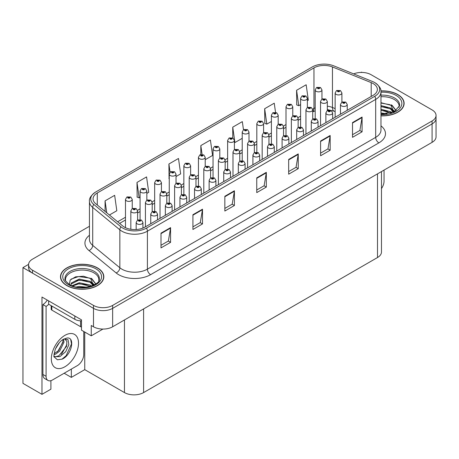 <?xml version="1.0" encoding="UTF-8"?>
<svg xmlns="http://www.w3.org/2000/svg" width="459" height="459" viewBox="0 0 459 459"><rect width="100%" height="100%" fill="white"/><g stroke="black" fill="none" stroke-linecap="round" stroke-linejoin="round"><path stroke-width="0.69" d="M50.909 380.666L50.909 389.18L41.976 394.338L41.976 297.036L81.49 319.854L81.49 330.17L91.255 335.81L91.255 325.494L93.493 326.779A13.54 7.82 0 0 0 112.644 326.779L432.085 142.353A13.54 7.82 0 0 0 436.05 136.828L436.05 118.399A13.54 7.82 0 0 1 432.085 123.924A13.54 7.82 0 0 0 436.05 118.399L436.05 115.45A13.54 7.82 0 0 0 432.085 109.919L371.119 74.719A13.54 7.82 0 0 0 353.665 73.893M102.931 329.069L91.255 335.81M362.053 72.436L361.543 72.143L361.032 72.436M89.448 226.287L32.526 259.151A13.54 7.82 0 0 0 28.561 264.677A13.54 7.82 0 0 0 32.526 270.208L93.493 305.407A13.54 7.82 0 0 0 112.644 305.407L112.644 308.356L432.085 123.924L112.644 308.356A13.54 7.82 0 0 1 93.493 308.356A13.54 7.82 0 0 0 112.644 308.356L112.644 326.779M41.976 394.338L22.95 383.357L22.95 267.626L93.493 308.356L32.526 273.157A13.54 7.82 0 0 1 28.561 267.626L28.561 264.677M28.567 264.384L22.95 267.626M381.469 171.574L381.469 252.002A13.54 7.82 180 0 1 377.505 257.528L143.604 392.571A13.54 7.82 180 0 1 124.452 392.571L84.743 369.644L84.743 332.052M84.743 369.644L71.34 377.384L71.34 369.093M64.157 373.242L71.34 377.384M380.97 115.857A21.665 12.508 0 0 0 404.115 103.378A21.665 12.508 0 0 0 397.769 94.531A21.665 12.508 0 0 0 380.901 90.899M97.48 267.901A21.665 12.508 0 0 0 73.87 265.193A21.665 12.508 0 0 0 60.49 276.748A21.665 12.508 0 0 0 66.836 285.596A21.665 12.508 0 0 0 90.452 288.304A21.665 12.508 0 0 0 103.826 276.748A21.665 12.508 0 0 0 97.48 267.901M60.72 277.896A21.665 12.508 0 0 0 60.645 278.223M373.133 83.549A14.447 8.342 180 0 1 377.361 89.448A14.447 8.342 180 0 1 373.133 95.34L144.849 227.142A14.447 8.342 180 0 1 122.8 226.029L95.667 203.658A14.447 8.342 180 0 1 93.057 198.873A14.447 8.342 180 0 1 97.285 192.975L313.956 67.886A14.447 8.342 180 0 1 332.454 66.951L371.199 82.614A14.447 8.342 180 0 1 373.133 83.549M374.774 82.603A16.765 9.679 0 0 0 372.53 81.518L333.785 65.855A16.765 9.679 0 0 0 312.315 66.939L95.644 192.028A16.765 9.679 0 0 0 95.415 192.166A16.765 9.679 0 0 0 93.768 204.421L120.901 226.798A16.765 9.679 0 0 0 146.49 228.089L374.774 96.292A16.765 9.679 0 0 0 375.003 82.735A16.765 9.679 0 0 0 374.774 82.603M161 233.149L161 247.889L170.576 242.363L170.576 227.618L161 233.149M161 245.278L168.373 241.015L170.536 228.112A3.609 2.083 -120 0 0 170.576 227.618M168.31 241.055L170.576 242.363M192.918 214.72L192.918 229.466L202.494 223.935L202.494 209.189L192.918 214.72M192.918 226.849L200.29 222.592L202.453 209.683A3.609 2.083 -120 0 0 202.494 209.189M200.227 222.626L202.494 223.935M224.835 196.291L224.835 211.037L234.411 205.506L234.411 190.766L224.835 196.291M224.835 208.42L232.208 204.163L234.371 191.254A3.609 2.083 -120 0 0 234.411 190.766M232.145 204.198L234.411 205.506M352.512 122.582L352.512 137.321L362.088 131.796L362.088 117.051L352.512 122.582M352.512 134.705L359.885 130.448L362.048 117.538A3.609 2.083 -120 0 0 362.088 117.051M359.822 130.488L362.088 131.796M320.594 141.011L320.594 155.75L330.164 150.225L330.164 135.48L320.594 141.011M320.594 153.134L327.967 148.877L330.13 135.967A3.609 2.083 -120 0 0 330.164 135.48M327.904 148.917L330.164 150.225M288.671 159.434L288.671 174.179L298.247 168.648L298.247 153.908L288.671 159.434M288.671 171.563L296.049 167.305L298.212 154.396A3.609 2.083 -120 0 0 298.247 153.908M295.986 167.34L298.247 168.648M256.753 177.862L256.753 192.608L266.329 187.077L266.329 172.337L256.753 177.862M256.753 189.992L264.132 185.734L266.289 172.825A3.609 2.083 -120 0 0 266.329 172.337M264.063 185.769L266.329 187.077M112.644 305.407L432.085 120.975A13.54 7.82 0 0 0 436.05 115.45M146.84 193.4L148.733 192.31L146.57 176.904L136.994 182.435L137.149 197.089M109.431 215.001L116.816 210.738L114.652 195.333L105.077 200.864L105.077 211.41M243.471 129.754L242.329 121.624L232.753 127.149L232.753 137.947M275.532 112.34L274.247 103.195L264.671 108.72L264.826 123.373M307.369 100.722L308.328 100.171L306.164 84.766L296.589 90.291L296.744 104.945M176.026 176.549L180.651 173.881L178.488 158.475L168.912 164.006L169.067 178.66M205.213 159.698L212.569 155.452L210.406 140.052L200.835 145.578L200.835 154.528M200.835 145.578L202.075 154.413M232.753 127.149L234.91 142.554L242.22 138.331M234.91 142.554L234.4 142.365M264.671 108.72L266.834 124.125L271.407 121.48M266.834 124.125L264.671 123.316M296.589 90.291L298.752 105.696L300.593 104.635M298.752 105.696L296.589 104.887M169.256 178.729L168.912 178.603M168.912 164.006L170.071 172.24M136.994 182.435L139.157 197.84L140.07 197.313M139.157 197.84L136.994 197.031M105.077 200.864L106.752 212.792M103.677 278.223A21.665 12.508 0 0 0 103.602 277.896M403.966 104.853A21.665 12.508 0 0 0 403.891 104.526M321.96 99.029L321.96 89.912A3.385 1.956 180 0 1 319.871 91.714A3.385 1.956 180 0 1 316.182 91.295A3.385 1.956 180 0 1 315.19 89.912L316.538 87.56A2.255 1.36 57.8 0 1 317.743 87.629A1.13 0.654 0 0 0 317.777 88.53A1.13 0.654 0 0 0 319.372 88.53A1.13 0.654 0 0 0 319.372 87.606A1.13 0.654 0 0 0 317.812 87.589L319.028 88.065L318.253 88.254L317.743 87.629M318.271 88.26L318.271 87.876M317.812 87.589A2.255 1.245 -117.9 0 0 316.756 87.434A2.255 1.245 -117.9 0 0 316.658 87.497M318.242 88.243L318.242 87.893M341.909 102.105L341.909 92.988A3.385 1.956 180 0 1 339.821 94.795A3.385 1.956 180 0 1 336.131 94.37A3.385 1.956 180 0 1 335.139 92.988L336.487 90.635A2.255 1.36 57.8 0 1 337.692 90.704A1.13 0.654 0 0 0 337.726 91.605A1.13 0.654 0 0 0 339.321 91.605A1.13 0.654 0 0 0 339.321 90.687A1.13 0.654 0 0 0 337.761 90.664L338.977 91.146L338.203 91.33L337.692 90.704M338.22 91.335L338.22 90.951M337.761 90.664A2.255 1.245 -117.9 0 0 336.705 90.515A2.255 1.245 -117.9 0 0 336.608 90.578M338.191 91.318L338.191 90.968M347.239 110.292L347.239 104.503A3.385 1.956 180 0 1 345.151 106.31A3.385 1.956 180 0 1 341.462 105.886A3.385 1.956 180 0 1 340.469 104.503L341.817 102.156A2.255 1.36 57.8 0 1 343.022 102.225A1.13 0.654 0 0 0 343.057 103.126A1.13 0.654 0 0 0 344.652 103.126A1.13 0.654 0 0 0 344.652 102.202A1.13 0.654 0 0 0 343.091 102.185L344.307 102.661L343.533 102.845L343.022 102.225M343.55 102.856L343.55 102.472M343.091 102.185A2.255 1.245 -117.9 0 0 342.035 102.03A2.255 1.245 -117.9 0 0 341.938 102.093M343.533 102.845L343.521 102.489M384.045 170.088L384.045 181.185A9.031 5.21 -60 0 1 381.469 188.586M307.369 107.452L307.369 98.335A3.385 1.956 180 0 1 305.275 100.142A3.385 1.956 180 0 1 301.586 99.718A3.385 1.956 180 0 1 300.593 98.335L301.947 95.988A2.255 1.36 57.8 0 1 303.147 96.051A1.13 0.654 0 0 0 303.181 96.952A1.13 0.654 0 0 0 304.782 96.952A1.13 0.654 0 0 0 304.782 96.034A1.13 0.654 0 0 0 303.221 96.011L304.432 96.493L303.663 96.677L303.147 96.051M303.674 96.683L303.674 96.298M303.221 96.011A2.255 1.245 -117.9 0 0 302.165 95.862A2.255 1.245 -117.9 0 0 302.062 95.925M303.663 96.677L303.646 96.315M292.773 115.875L292.773 106.763A3.385 1.956 180 0 1 290.685 108.565A3.385 1.956 180 0 1 286.995 108.14A3.385 1.956 180 0 1 286.003 106.763L287.351 104.411A2.255 1.36 57.8 0 1 288.556 104.48A1.13 0.654 0 0 0 288.591 105.381A1.13 0.654 0 0 0 290.186 105.381A1.13 0.654 0 0 0 290.186 104.457A1.13 0.654 0 0 0 288.625 104.44L289.841 104.916L289.067 105.1L288.556 104.48M289.084 105.111L289.084 104.727M288.625 104.44A2.255 1.245 -117.9 0 0 287.569 104.285A2.255 1.245 -117.9 0 0 287.472 104.348M289.055 105.094L289.055 104.744M278.183 124.303L278.183 115.186A3.385 1.956 180 0 1 276.089 116.993A3.385 1.956 180 0 1 272.399 116.569A3.385 1.956 180 0 1 271.407 115.186L272.761 112.834A2.255 1.36 57.8 0 1 273.966 112.903A1.13 0.654 0 0 0 273.994 113.803A1.13 0.654 0 0 0 275.595 113.803A1.13 0.654 0 0 0 275.595 112.885A1.13 0.654 0 0 0 274.034 112.862L275.245 113.344L274.476 113.528L273.966 112.903M274.488 113.534L274.488 113.149M274.034 112.862A2.255 1.245 -117.9 0 0 272.979 112.713A2.255 1.245 -117.9 0 0 272.875 112.776M274.465 113.522L274.465 113.166M263.586 132.726L263.586 123.609A3.385 1.956 180 0 1 261.498 125.416A3.385 1.956 180 0 1 257.809 124.991A3.385 1.956 180 0 1 256.816 123.609L258.165 121.262A2.255 1.36 57.8 0 1 259.369 121.331A1.13 0.654 0 0 0 259.404 122.232A1.13 0.654 0 0 0 260.999 122.232A1.13 0.654 0 0 0 260.999 121.308A1.13 0.654 0 0 0 259.438 121.291L260.655 121.767L259.88 121.951L259.369 121.331M259.897 121.962L259.897 121.578M259.438 121.291A2.255 1.245 -117.9 0 0 258.383 121.136A2.255 1.245 -117.9 0 0 258.285 121.199M259.88 121.951L259.869 121.595M327.319 110.533L327.319 101.41A3.385 1.956 180 0 1 325.224 103.218A3.385 1.956 180 0 1 321.535 102.793A3.385 1.956 180 0 1 320.543 101.41L321.897 99.064A2.255 1.36 57.8 0 1 323.096 99.133A1.13 0.654 0 0 0 323.13 100.033A1.13 0.654 0 0 0 324.731 100.033A1.13 0.654 0 0 0 324.731 99.11A1.13 0.654 0 0 0 323.17 99.092L324.381 99.569L323.612 99.752L323.096 99.133M323.624 99.764L323.624 99.379M323.17 99.092A2.255 1.245 -117.9 0 0 322.115 98.937A2.255 1.245 -117.9 0 0 322.011 99.001M323.595 99.746L323.595 99.396M312.722 118.956L312.722 109.839A3.385 1.956 180 0 1 310.634 111.646A3.385 1.956 180 0 1 306.945 111.221A3.385 1.956 180 0 1 305.952 109.839L307.3 107.486A2.255 1.36 57.8 0 1 308.505 107.555A1.13 0.654 0 0 0 308.54 108.456A1.13 0.654 0 0 0 310.135 108.456A1.13 0.654 0 0 0 310.135 107.532A1.13 0.654 0 0 0 308.574 107.515L309.791 107.997L309.016 108.181L309.033 107.802M308.574 107.515A2.255 1.245 -117.9 0 0 307.519 107.36A2.255 1.245 -117.9 0 0 307.421 107.429M309.005 108.169L308.505 107.555M309.016 108.181L309.005 107.819M298.132 127.384L298.132 118.261A3.385 1.956 180 0 1 296.038 120.069A3.385 1.956 180 0 1 292.349 119.644A3.385 1.956 180 0 1 291.356 118.261L292.71 115.915A2.255 1.36 57.8 0 1 293.909 115.978A1.13 0.654 0 0 0 293.944 116.879A1.13 0.654 0 0 0 295.544 116.879A1.13 0.654 0 0 0 295.544 115.961A1.13 0.654 0 0 0 293.984 115.938L295.194 116.42L294.426 116.603L293.909 115.978M294.437 116.615L294.437 116.23M293.984 115.938A2.255 1.245 -117.9 0 0 292.928 115.788A2.255 1.245 -117.9 0 0 292.825 115.852M294.408 116.597L294.408 116.247M283.536 135.807L283.536 126.69A3.385 1.956 180 0 1 281.447 128.497A3.385 1.956 180 0 1 277.758 128.072A3.385 1.956 180 0 1 276.766 126.69L278.114 124.337A2.255 1.36 57.8 0 1 279.319 124.406A1.13 0.654 0 0 0 279.353 125.307A1.13 0.654 0 0 0 280.948 125.307A1.13 0.654 0 0 0 280.948 124.383A1.13 0.654 0 0 0 279.388 124.366L280.604 124.848L279.829 125.032L279.319 124.406M279.847 125.037L279.847 124.653M279.388 124.366A2.255 1.245 -117.9 0 0 278.332 124.211A2.255 1.245 -117.9 0 0 278.234 124.28M279.829 125.032L279.818 124.67M332.649 118.715L332.649 112.931A3.385 1.956 180 0 1 330.555 114.739A3.385 1.956 180 0 1 326.865 114.314A3.385 1.956 180 0 1 325.873 112.931L327.227 110.579A2.255 1.36 57.8 0 1 328.426 110.648A1.13 0.654 0 0 0 328.46 111.548A1.13 0.654 0 0 0 330.061 111.548A1.13 0.654 0 0 0 330.061 110.625A1.13 0.654 0 0 0 328.501 110.608L329.711 111.089L328.942 111.273L328.426 110.648M328.954 111.279L328.954 110.894M328.501 110.608A2.255 1.245 -117.9 0 0 327.445 110.453A2.255 1.245 -117.9 0 0 327.342 110.521M328.931 111.262L328.931 110.912M318.053 127.143L318.053 121.354A3.385 1.956 180 0 1 315.964 123.161A3.385 1.956 180 0 1 312.275 122.737A3.385 1.956 180 0 1 311.282 121.354L312.631 119.007A2.255 1.36 57.8 0 1 313.836 119.07A1.13 0.654 0 0 0 313.87 119.971A1.13 0.654 0 0 0 315.465 119.971A1.13 0.654 0 0 0 315.465 119.053A1.13 0.654 0 0 0 313.904 119.03L315.121 119.512L314.346 119.696L313.836 119.07M314.363 119.707L314.363 119.323M313.904 119.03A2.255 1.245 -117.9 0 0 312.849 118.881A2.255 1.245 -117.9 0 0 312.751 118.944M314.335 119.69L314.335 119.334M303.462 135.566L303.462 129.782A3.385 1.956 180 0 1 301.368 131.59A3.385 1.956 180 0 1 297.679 131.165A3.385 1.956 180 0 1 296.686 129.782L298.04 127.43A2.255 1.36 57.8 0 1 299.245 127.499A1.13 0.654 0 0 0 299.274 128.4A1.13 0.654 0 0 0 300.874 128.4A1.13 0.654 0 0 0 300.874 127.476A1.13 0.654 0 0 0 299.314 127.459L300.393 127.751L299.756 128.124L299.767 127.745M299.314 127.459A2.255 1.245 -117.9 0 0 298.258 127.304A2.255 1.245 -117.9 0 0 298.155 127.373M299.744 127.763L299.756 128.124L299.245 127.499M288.866 143.994L288.866 138.205A3.385 1.956 180 0 1 286.777 140.012A3.385 1.956 180 0 1 283.088 139.588A3.385 1.956 180 0 1 282.096 138.205L283.444 135.858A2.255 1.36 57.8 0 1 284.649 135.921A1.13 0.654 0 0 0 284.683 136.822A1.13 0.654 0 0 0 286.278 136.822A1.13 0.654 0 0 0 286.278 135.904A1.13 0.654 0 0 0 284.718 135.881L285.934 136.363L285.159 136.547L284.649 135.921M285.177 136.558L285.177 136.174M284.718 135.881A2.255 1.245 -117.9 0 0 283.662 135.732A2.255 1.245 -117.9 0 0 283.564 135.795M285.159 136.547L285.148 136.185M380.97 96.723A16.702 9.645 180 0 1 394.258 99.505A16.702 9.645 180 0 1 399.055 107.372M393.77 111.858L390.936 105.266L380.97 102.707M380.918 91.031A21.441 12.382 180 0 1 397.609 94.623A21.441 12.382 180 0 1 403.891 103.378A21.441 12.382 180 0 1 380.97 115.725M380.97 112.96L387.098 113.821M380.97 113.884L384.412 114.107M380.97 109.276L390.431 111.669L391.745 112.684M380.97 110.2L390.942 112.943M380.97 105.593L390.431 107.985L393.592 111.939M380.97 106.511L390.431 108.909L393.317 112.065M380.97 103.034L389.989 104.704M390.988 105.174L392.158 105.834L396.014 110.585M380.97 106.718L387.712 107.578M392.388 109.672L394.499 111.491M380.97 110.401L387.712 111.267M380.97 114.09L383.311 114.159M391.194 104.818L392.158 105.375L396.1 110.527M391.091 108.45L394.763 111.348M65.557 280.742A16.702 9.645 180 0 1 74.937 271.005A16.702 9.645 180 0 1 93.969 272.881A16.702 9.645 180 0 1 98.76 280.742M93.475 285.228L90.647 278.636L83.509 276.22L75.586 276.834L70.17 280.047L69.384 284.46M97.319 267.999A21.441 12.382 180 0 1 103.602 276.748A21.441 12.382 180 0 1 90.366 288.189A21.441 12.382 180 0 1 66.997 285.504A21.441 12.382 180 0 1 60.72 276.748A21.441 12.382 180 0 1 73.956 265.313A21.441 12.382 180 0 1 97.319 267.999M76.326 286.984L79.241 286.427L86.808 287.191M78.977 287.38L84.123 287.477M71.971 285.722L79.241 282.744L90.136 285.045L91.45 286.055M72.677 285.986L79.241 283.662L90.653 286.318M70.95 285.28L71.26 283.048L79.241 279.055L90.136 281.356L93.303 285.309M70.91 285.045L71.26 283.972L79.241 279.979L90.136 282.279L93.028 285.435M51.173 305.671L51.173 309.182A2.255 1.302 0 0 0 51.838 310.106L80.566 326.688A2.255 1.302 0 0 0 81.49 327.015M71.042 279.141L78.604 276.542L89.694 278.074M90.698 278.544L91.869 279.21L95.719 283.955M75.316 280.868L78.604 280.225L87.422 280.948M92.098 283.042L94.21 284.861M75.316 284.551L78.604 283.914L87.422 284.637M80.147 287.477L83.022 287.529M90.905 278.188L91.869 278.745L95.805 283.897M90.802 281.82L94.474 284.723M62.189 359.127L57.392 359.799L54.202 356.901C53.583 357.412 53.91 354.979 55.178 349.592C56.87 345.547 59.085 342.454 61.822 340.314L63.353 339.287L66.871 338.042C75.276 336.55 72.103 354.778 62.189 359.127M64.558 338.851L66.882 341.341L66.561 346.373L58.792 355.845L55.814 356.654L54.07 356.448M54.128 356.677L59.894 356.643L65.752 351.623L68.861 344.703L68.024 339.677L64.134 338.971L63.319 339.321M55.424 348.983L59.303 342.718M53.984 354.721L55.757 354.09L59.699 351.083L63.979 342.179L63.577 339.195M54.064 353.797L58.683 350.498L62.969 341.594L62.866 339.58M83.756 331.478L83.756 354.555A9.031 5.21 -60 0 1 77.37 365.611L52.475 379.983A9.031 5.21 -60 0 1 47.96 380.431L44.77 378.589A9.031 5.21 -60 0 1 42.899 374.458L42.899 304.575A9.031 5.21 120 0 0 47.248 300.088M48.717 304.248A9.031 5.21 -60 0 1 46.089 306.417L42.899 304.575M47.96 380.431A9.031 5.21 -60 0 1 46.089 376.3L46.089 306.417M74.817 316.004L74.817 319.321A9.031 5.21 0 0 0 81.49 320.841M48.643 300.892L48.643 304.208L74.817 319.321M57.094 351.996L58.012 351.037L62.9 342.225M61.116 354.365L62.063 353.378L67.02 344.307M61.839 359.282L66.119 355.719L71.495 343.986L70.726 339.735M248.996 141.154L248.996 132.037A3.385 1.956 180 0 1 246.902 133.844A3.385 1.956 180 0 1 243.213 133.42A3.385 1.956 180 0 1 242.22 132.037L243.574 129.685A2.255 1.36 57.8 0 1 244.779 129.754A1.13 0.654 0 0 0 244.808 130.654A1.13 0.654 0 0 0 246.408 130.654A1.13 0.654 0 0 0 246.408 129.731A1.13 0.654 0 0 0 244.848 129.713L246.058 130.195L245.29 130.379L244.779 129.754M245.301 130.385L245.301 130M244.848 129.713A2.255 1.245 -117.9 0 0 243.792 129.564A2.255 1.245 -117.9 0 0 243.689 129.627M245.278 130.367L245.278 130.017M234.4 149.577L234.4 140.46A3.385 1.956 180 0 1 232.311 142.267A3.385 1.956 180 0 1 228.622 141.842A3.385 1.956 180 0 1 227.63 140.46L228.978 138.113A2.255 1.36 57.8 0 1 230.183 138.176A1.13 0.654 0 0 0 230.217 139.083A1.13 0.654 0 0 0 231.812 139.083A1.13 0.654 0 0 0 231.812 138.159A1.13 0.654 0 0 0 230.252 138.136L231.468 138.618L230.693 138.802L230.183 138.176M230.711 138.813L230.711 138.429M230.252 138.136A2.255 1.245 -117.9 0 0 229.196 137.987A2.255 1.245 -117.9 0 0 229.098 138.05M230.682 138.796L230.682 138.446M219.809 158.005L219.809 148.888A3.385 1.956 180 0 1 217.715 150.695A3.385 1.956 180 0 1 214.026 150.271A3.385 1.956 180 0 1 213.039 148.888L214.387 146.536A2.255 1.36 57.8 0 1 215.592 146.605A1.13 0.654 0 0 0 215.627 147.505A1.13 0.654 0 0 0 217.222 147.505A1.13 0.654 0 0 0 217.222 146.582A1.13 0.654 0 0 0 215.661 146.564L216.872 147.046L216.103 147.23L216.114 146.851M215.661 146.564A2.255 1.245 -117.9 0 0 214.605 146.41A2.255 1.245 -117.9 0 0 214.502 146.478M216.091 146.869L216.103 147.23L215.592 146.605M268.945 144.235L268.945 135.112A3.385 1.956 180 0 1 266.851 136.92A3.385 1.956 180 0 1 263.162 136.495A3.385 1.956 180 0 1 262.169 135.112L263.523 132.766A2.255 1.36 57.8 0 1 264.728 132.829A1.13 0.654 0 0 0 264.757 133.73A1.13 0.654 0 0 0 266.358 133.73A1.13 0.654 0 0 0 266.358 132.812A1.13 0.654 0 0 0 264.797 132.789L265.876 133.087L265.239 133.454L265.25 133.081M264.797 132.789A2.255 1.245 -117.9 0 0 263.741 132.64A2.255 1.245 -117.9 0 0 263.638 132.703M265.227 133.449L264.728 132.829M265.239 133.454L265.227 133.093M254.349 152.658L254.349 143.541A3.385 1.956 180 0 1 252.261 145.348A3.385 1.956 180 0 1 248.571 144.924A3.385 1.956 180 0 1 247.579 143.541L248.927 141.188A2.255 1.36 57.8 0 1 250.132 141.257A1.13 0.654 0 0 0 250.166 142.158A1.13 0.654 0 0 0 251.762 142.158A1.13 0.654 0 0 0 251.762 141.234A1.13 0.654 0 0 0 250.201 141.217L251.417 141.699L250.643 141.883L250.132 141.257M250.66 141.888L250.66 141.504M250.201 141.217A2.255 1.245 -117.9 0 0 249.145 141.062A2.255 1.245 -117.9 0 0 249.048 141.131M250.631 141.871L250.631 141.521M245.089 169.268L245.089 163.484A3.385 1.956 180 0 1 242.995 165.286A3.385 1.956 180 0 1 239.305 164.867A3.385 1.956 180 0 1 238.319 163.484L239.667 161.132A2.255 1.36 57.8 0 1 240.872 161.201A1.13 0.654 0 0 0 240.906 162.102A1.13 0.654 0 0 0 242.501 162.102A1.13 0.654 0 0 0 242.501 161.178A1.13 0.654 0 0 0 240.941 161.161A2.255 1.245 -117.9 0 0 239.885 161.006A2.255 1.245 -117.9 0 0 239.782 161.069L239.759 151.963A3.385 1.956 180 0 1 237.664 153.771A3.385 1.956 180 0 1 233.975 153.346A3.385 1.956 180 0 1 232.988 151.963L234.337 149.617A2.255 1.36 57.8 0 1 235.542 149.68A1.13 0.654 0 0 0 235.57 150.581A1.13 0.654 0 0 0 237.171 150.581A1.13 0.654 0 0 0 237.171 149.663A1.13 0.654 0 0 0 235.61 149.64L236.821 150.122L236.052 150.305L235.542 149.68M236.064 150.317L236.064 149.932M235.61 149.64A2.255 1.245 -117.9 0 0 234.555 149.491A2.255 1.245 -117.9 0 0 234.451 149.554M236.052 150.305L236.041 149.944M225.162 169.509L225.162 160.392A3.385 1.956 180 0 1 223.074 162.193A3.385 1.956 180 0 1 219.385 161.775A3.385 1.956 180 0 1 218.392 160.392L219.741 158.039A2.255 1.36 57.8 0 1 220.945 158.108A1.13 0.654 0 0 0 220.98 159.009A1.13 0.654 0 0 0 222.575 159.009A1.13 0.654 0 0 0 222.575 158.085A1.13 0.654 0 0 0 221.014 158.068L222.231 158.55L221.456 158.734L221.473 158.355M221.014 158.068A2.255 1.245 -117.9 0 0 219.959 157.913A2.255 1.245 -117.9 0 0 219.861 157.976M221.445 158.722L220.945 158.108M221.456 158.734L221.445 158.372M274.275 152.417L274.275 146.633A3.385 1.956 180 0 1 272.181 148.435A3.385 1.956 180 0 1 268.492 148.016A3.385 1.956 180 0 1 267.505 146.633L268.854 144.281A2.255 1.36 57.8 0 1 270.058 144.35A1.13 0.654 0 0 0 270.093 145.251A1.13 0.654 0 0 0 271.688 145.251A1.13 0.654 0 0 0 271.688 144.327A1.13 0.654 0 0 0 270.127 144.31L271.206 144.602L270.569 144.975L270.581 144.596M270.127 144.31A2.255 1.245 -117.9 0 0 269.072 144.155A2.255 1.245 -117.9 0 0 268.968 144.218M270.558 144.964L270.058 144.35M270.569 144.975L270.558 144.614M259.679 160.839L259.679 155.056A3.385 1.956 180 0 1 257.591 156.863A3.385 1.956 180 0 1 253.902 156.439A3.385 1.956 180 0 1 252.909 155.056L254.257 152.709A2.255 1.36 57.8 0 1 255.462 152.772A1.13 0.654 0 0 0 255.497 153.673A1.13 0.654 0 0 0 257.092 153.673A1.13 0.654 0 0 0 257.092 152.755A1.13 0.654 0 0 0 255.531 152.732L256.747 153.214L255.973 153.398L255.462 152.772M255.99 153.409L255.99 153.025M255.531 152.732A2.255 1.245 -117.9 0 0 254.475 152.583A2.255 1.245 -117.9 0 0 254.378 152.646M255.961 153.392L255.961 153.036M241.394 161.832L241.394 161.448L242.019 161.453L241.382 161.826L240.872 161.201M240.941 161.161L241.394 161.448M241.382 161.826L241.371 161.465M230.493 177.69L230.493 171.907A3.385 1.956 180 0 1 228.404 173.714A3.385 1.956 180 0 1 224.715 173.29A3.385 1.956 180 0 1 223.722 171.907L225.071 169.56A2.255 1.36 57.8 0 1 226.276 169.623A1.13 0.654 0 0 0 226.31 170.524A1.13 0.654 0 0 0 227.905 170.524A1.13 0.654 0 0 0 227.905 169.606A1.13 0.654 0 0 0 226.344 169.583L227.561 170.065L226.792 170.249L226.803 169.87M226.344 169.583A2.255 1.245 -117.9 0 0 225.289 169.434A2.255 1.245 -117.9 0 0 225.191 169.497M226.775 170.243L226.276 169.623M226.792 170.249L226.775 169.887M205.213 166.428L205.213 157.311A3.385 1.956 180 0 1 203.125 159.118A3.385 1.956 180 0 1 199.436 158.694A3.385 1.956 180 0 1 198.443 157.311L199.791 154.964A2.255 1.36 57.8 0 1 200.996 155.027A1.13 0.654 0 0 0 201.031 155.928A1.13 0.654 0 0 0 202.626 155.928A1.13 0.654 0 0 0 202.626 155.01A1.13 0.654 0 0 0 201.065 154.987L202.281 155.469L201.507 155.653L200.996 155.027M201.524 155.664L201.524 155.28M201.065 154.987A2.255 1.245 -117.9 0 0 200.009 154.838A2.255 1.245 -117.9 0 0 199.912 154.901M201.507 155.653L201.495 155.291M190.623 174.856L190.623 165.739A3.385 1.956 180 0 1 188.529 167.546A3.385 1.956 180 0 1 184.839 167.122A3.385 1.956 180 0 1 183.852 165.739L185.201 163.387A2.255 1.36 57.8 0 1 186.406 163.456A1.13 0.654 0 0 0 186.44 164.356A1.13 0.654 0 0 0 188.035 164.356A1.13 0.654 0 0 0 188.035 163.433A1.13 0.654 0 0 0 186.474 163.415L187.553 163.708L186.916 164.081L186.928 163.702M186.474 163.415A2.255 1.245 -117.9 0 0 185.419 163.261A2.255 1.245 -117.9 0 0 185.316 163.329M186.905 164.07L186.406 163.456M186.916 164.081L186.905 163.72M176.026 183.279L176.026 174.162A3.385 1.956 180 0 1 173.938 175.969A3.385 1.956 180 0 1 170.249 175.545A3.385 1.956 180 0 1 169.256 174.162L170.605 171.815A2.255 1.36 57.8 0 1 171.809 171.878A1.13 0.654 0 0 0 171.844 172.779A1.13 0.654 0 0 0 173.439 172.779A1.13 0.654 0 0 0 173.439 171.861A1.13 0.654 0 0 0 171.878 171.838L173.095 172.32L172.326 172.504L171.809 171.878M172.337 172.515L172.337 172.131M171.878 171.838A2.255 1.245 -117.9 0 0 170.823 171.689A2.255 1.245 -117.9 0 0 170.725 171.752M172.309 172.498L172.309 172.142M161.436 191.707L161.436 182.59A3.385 1.956 180 0 1 159.342 184.392A3.385 1.956 180 0 1 155.653 183.973A3.385 1.956 180 0 1 154.666 182.59L156.014 180.238A2.255 1.36 57.8 0 1 157.219 180.307A1.13 0.654 0 0 0 157.253 181.207A1.13 0.654 0 0 0 158.848 181.207A1.13 0.654 0 0 0 158.848 180.284A1.13 0.654 0 0 0 157.288 180.267L158.498 180.748L157.73 180.932L157.219 180.307M157.747 180.938L157.747 180.553M157.288 180.267A2.255 1.245 -117.9 0 0 156.232 180.112A2.255 1.245 -117.9 0 0 156.129 180.175M157.73 180.932L157.718 180.571M146.84 200.13L146.84 191.013A3.385 1.956 180 0 1 144.751 192.82A3.385 1.956 180 0 1 141.062 192.396A3.385 1.956 180 0 1 140.07 191.013L141.418 188.666A2.255 1.36 57.8 0 1 142.623 188.729A1.13 0.654 0 0 0 142.657 189.63A1.13 0.654 0 0 0 144.252 189.63A1.13 0.654 0 0 0 144.252 188.712A1.13 0.654 0 0 0 142.692 188.689L143.776 188.988L143.139 189.355L143.151 188.982M142.692 188.689A2.255 1.245 -117.9 0 0 141.636 188.54A2.255 1.245 -117.9 0 0 141.538 188.603M143.122 189.349L142.623 188.729M143.139 189.355L143.122 188.993M132.249 208.558L132.249 199.441A3.385 1.956 180 0 1 130.161 201.243A3.385 1.956 180 0 1 126.466 200.824A3.385 1.956 180 0 1 125.479 199.441L126.827 197.089A2.255 1.36 57.8 0 1 128.032 197.158A1.13 0.654 0 0 0 128.067 198.058A1.13 0.654 0 0 0 129.662 198.058A1.13 0.654 0 0 0 129.662 197.135A1.13 0.654 0 0 0 128.101 197.118L129.312 197.594L128.543 197.783L128.032 197.158M128.56 197.789L128.56 197.404M128.101 197.118A2.255 1.245 -117.9 0 0 127.045 196.963A2.255 1.245 -117.9 0 0 126.948 197.026M128.531 197.772L128.531 197.422M210.572 177.931L210.572 168.814A3.385 1.956 180 0 1 208.478 170.622A3.385 1.956 180 0 1 204.789 170.197A3.385 1.956 180 0 1 203.802 168.814L205.15 166.468A2.255 1.36 57.8 0 1 206.355 166.531A1.13 0.654 0 0 0 206.389 167.432A1.13 0.654 0 0 0 207.984 167.432A1.13 0.654 0 0 0 207.984 166.514A1.13 0.654 0 0 0 206.424 166.491L207.634 166.973L206.866 167.156L206.355 166.531M206.424 166.491A2.255 1.245 -117.9 0 0 205.368 166.342A2.255 1.245 -117.9 0 0 205.265 166.405M206.854 167.151L206.854 166.795L206.866 167.156M195.976 186.36L195.976 177.243A3.385 1.956 180 0 1 193.887 179.044A3.385 1.956 180 0 1 190.198 178.626A3.385 1.956 180 0 1 189.206 177.243L190.554 174.89A2.255 1.36 57.8 0 1 191.759 174.959A1.13 0.654 0 0 0 191.793 175.86A1.13 0.654 0 0 0 193.388 175.86A1.13 0.654 0 0 0 193.388 174.936A1.13 0.654 0 0 0 191.828 174.919L193.044 175.395L192.269 175.585L191.759 174.959M192.287 175.59L192.287 175.206M191.828 174.919A2.255 1.245 -117.9 0 0 190.772 174.764A2.255 1.245 -117.9 0 0 190.674 174.827M192.258 175.573L192.258 175.223M181.385 194.782L181.385 185.666A3.385 1.956 180 0 1 179.291 187.473A3.385 1.956 180 0 1 175.602 187.048A3.385 1.956 180 0 1 174.615 185.666L175.963 183.319A2.255 1.36 57.8 0 1 177.168 183.382A1.13 0.654 0 0 0 177.203 184.283A1.13 0.654 0 0 0 178.798 184.283A1.13 0.654 0 0 0 178.798 183.365A1.13 0.654 0 0 0 177.237 183.342L178.448 183.824L177.679 184.007L177.69 183.629M177.237 183.342A2.255 1.245 -117.9 0 0 176.181 183.193A2.255 1.245 -117.9 0 0 176.078 183.256M177.667 184.002L177.168 183.382M177.679 184.007L177.667 183.646M166.789 203.211L166.789 194.094A3.385 1.956 180 0 1 164.701 195.895A3.385 1.956 180 0 1 161.011 195.471A3.385 1.956 180 0 1 160.019 194.094L161.367 191.742A2.255 1.36 57.8 0 1 162.572 191.81A1.13 0.654 0 0 0 162.606 192.711A1.13 0.654 0 0 0 164.202 192.711A1.13 0.654 0 0 0 164.202 191.787A1.13 0.654 0 0 0 162.641 191.77L163.857 192.246L163.088 192.436L163.1 192.057M162.641 191.77A2.255 1.245 -117.9 0 0 161.585 191.615A2.255 1.245 -117.9 0 0 161.488 191.678M163.071 192.424L162.572 191.81M163.088 192.436L163.071 192.074M152.199 211.633L152.199 202.517A3.385 1.956 180 0 1 150.104 204.324A3.385 1.956 180 0 1 146.415 203.899A3.385 1.956 180 0 1 145.428 202.517L146.777 200.17A2.255 1.36 57.8 0 1 147.982 200.233A1.13 0.654 0 0 0 148.016 201.134A1.13 0.654 0 0 0 149.611 201.134A1.13 0.654 0 0 0 149.611 200.216A1.13 0.654 0 0 0 148.05 200.193L149.261 200.675L148.492 200.858L147.982 200.233M148.509 200.864L148.509 200.48M148.05 200.193A2.255 1.245 -117.9 0 0 146.995 200.044A2.255 1.245 -117.9 0 0 146.897 200.107M148.481 200.853L148.481 200.497M137.602 220.062L137.602 210.945A3.385 1.956 180 0 1 135.514 212.746A3.385 1.956 180 0 1 131.825 212.322A3.385 1.956 180 0 1 130.832 210.945L132.181 208.593A2.255 1.36 57.8 0 1 133.385 208.661A1.13 0.654 0 0 0 133.42 209.562A1.13 0.654 0 0 0 135.015 209.562A1.13 0.654 0 0 0 135.015 208.638A1.13 0.654 0 0 0 133.454 208.621L134.671 209.097L133.902 209.281L133.385 208.661M133.913 209.293L133.913 208.908M133.454 208.621A2.255 1.245 -117.9 0 0 132.399 208.466A2.255 1.245 -117.9 0 0 132.301 208.529M133.885 209.275L133.885 208.925M215.902 186.119L215.902 180.335A3.385 1.956 180 0 1 213.808 182.137A3.385 1.956 180 0 1 210.119 181.712A3.385 1.956 180 0 1 209.132 180.335L210.48 177.983A2.255 1.36 57.8 0 1 211.685 178.052A1.13 0.654 0 0 0 211.719 178.953A1.13 0.654 0 0 0 213.315 178.953A1.13 0.654 0 0 0 213.315 178.029A1.13 0.654 0 0 0 211.754 178.012L212.965 178.488L212.196 178.677L211.685 178.052M212.213 178.683L212.213 178.299M211.754 178.012A2.255 1.245 -117.9 0 0 210.698 177.857A2.255 1.245 -117.9 0 0 210.595 177.92M212.184 178.666L212.184 178.316M201.306 194.541L201.306 188.758A3.385 1.956 180 0 1 199.217 190.565A3.385 1.956 180 0 1 195.528 190.141A3.385 1.956 180 0 1 194.536 188.758L195.884 186.411A2.255 1.36 57.8 0 1 197.089 186.474A1.13 0.654 0 0 0 197.123 187.375A1.13 0.654 0 0 0 198.718 187.375A1.13 0.654 0 0 0 198.718 186.457A1.13 0.654 0 0 0 197.158 186.434L198.374 186.916L197.605 187.1L197.089 186.474M197.617 187.106L197.617 186.721M197.158 186.434A2.255 1.245 -117.9 0 0 196.102 186.285A2.255 1.245 -117.9 0 0 196.004 186.348M197.605 187.1L197.588 186.738M186.715 202.97L186.715 197.186A3.385 1.956 180 0 1 184.627 198.988A3.385 1.956 180 0 1 180.932 198.563A3.385 1.956 180 0 1 179.945 197.186L181.294 194.834A2.255 1.36 57.8 0 1 182.498 194.903A1.13 0.654 0 0 0 182.533 195.804A1.13 0.654 0 0 0 184.128 195.804A1.13 0.654 0 0 0 184.128 194.88A1.13 0.654 0 0 0 182.567 194.863L183.778 195.339L183.009 195.523L182.498 194.903M183.026 195.534L183.026 195.15M182.567 194.863A2.255 1.245 -117.9 0 0 181.512 194.708A2.255 1.245 -117.9 0 0 181.414 194.771M182.998 195.517L182.998 195.167M172.119 211.392L172.119 205.609A3.385 1.956 180 0 1 170.031 207.416A3.385 1.956 180 0 1 166.342 206.992A3.385 1.956 180 0 1 165.349 205.609L166.703 203.257A2.255 1.36 57.8 0 1 167.902 203.326A1.13 0.654 0 0 0 167.937 204.226A1.13 0.654 0 0 0 169.532 204.226A1.13 0.654 0 0 0 169.532 203.308A1.13 0.654 0 0 0 167.971 203.285L169.187 203.767L168.419 203.951L167.902 203.326M168.43 203.957L168.43 203.572M167.971 203.285A2.255 1.245 -117.9 0 0 166.915 203.136A2.255 1.245 -117.9 0 0 166.818 203.199M168.401 203.939L168.401 203.589M157.529 219.821L157.529 214.032A3.385 1.956 180 0 1 155.44 215.839A3.385 1.956 180 0 1 151.745 215.414A3.385 1.956 180 0 1 150.759 214.032L152.107 211.685A2.255 1.36 57.8 0 1 153.312 211.754A1.13 0.654 0 0 0 153.346 212.655A1.13 0.654 0 0 0 154.941 212.655A1.13 0.654 0 0 0 154.941 211.731A1.13 0.654 0 0 0 153.381 211.714L154.591 212.19L153.822 212.374L153.312 211.754M153.84 212.385L153.84 212.001M153.381 211.714A2.255 1.245 -117.9 0 0 152.325 211.559A2.255 1.245 -117.9 0 0 152.227 211.622M153.822 212.374L153.811 212.018M142.933 228.066L142.933 222.46A3.385 1.956 180 0 1 140.844 224.267A3.385 1.956 180 0 1 137.155 223.843A3.385 1.956 180 0 1 136.162 222.46L137.516 220.108A2.255 1.36 57.8 0 1 138.716 220.177A1.13 0.654 0 0 0 138.75 221.077A1.13 0.654 0 0 0 140.345 221.077A1.13 0.654 0 0 0 140.345 220.154A1.13 0.654 0 0 0 138.784 220.136L140.001 220.618L139.232 220.802L138.716 220.177M139.243 220.808L139.243 220.423M138.784 220.136A2.255 1.245 -117.9 0 0 137.729 219.981A2.255 1.245 -117.9 0 0 137.631 220.05M139.215 220.79L139.215 220.44M432.085 142.353L432.085 120.975M93.493 326.779L93.493 305.407M143.604 392.571L143.604 308.907M377.505 257.528L377.505 173.863M124.452 392.571L124.452 319.963M380.97 125.858A22.571 13.03 180 0 1 378.876 142.887L150.592 274.683A4.515 2.605 60 0 1 147.402 269.158L375.686 137.361A18.056 10.425 0 0 0 380.97 129.989L380.97 92.024A18.056 10.425 180 0 1 375.686 99.396A4.515 2.605 -120 0 0 374.774 96.292M150.592 274.683A22.571 13.03 180 0 1 118.674 274.683A22.571 13.03 180 0 1 116.144 272.944L89.012 250.574A22.571 13.03 180 0 1 89.448 235.283M121.864 269.158A18.056 10.425 0 0 0 147.402 269.158L147.402 231.193A18.056 10.425 180 0 1 119.845 229.804L92.712 207.434A18.056 10.425 180 0 1 89.448 201.449L89.448 239.414A18.056 10.425 0 0 0 92.712 245.393L119.845 267.763A18.056 10.425 0 0 0 121.864 269.158M93.768 204.421A4.515 3.018 129.5 0 0 92.712 207.434L92.712 245.393A4.515 3.018 -50.5 0 1 89.012 250.574M120.901 226.798A4.515 3.018 129.5 0 0 119.845 229.804L119.845 267.763A4.515 3.018 -50.5 0 1 116.144 272.944M146.49 228.089A4.515 2.605 60 0 1 147.402 231.193L375.686 99.396L375.686 137.361A4.515 2.605 60 0 0 378.876 142.887M32.526 270.208L32.526 273.157M97.285 192.975L97.285 204.989M371.199 82.614L371.199 96.459M332.454 66.951L332.454 107.492A14.447 8.342 0 0 0 327.319 106.184M335.139 108.576L332.454 107.492A8.124 3.804 -68 0 0 334.066 111.181L327.319 109.581M315.19 107.79A14.447 8.342 0 0 0 313.956 108.427L312.642 109.185M313.956 67.886L313.956 108.427A8.124 4.693 60 0 1 312.722 111.818M300.593 116.138L298.046 117.607M286.003 124.567L283.455 126.036M271.407 132.99L268.859 134.458M256.816 141.412L254.269 142.887M242.22 149.841L239.673 151.309M227.63 158.263L225.082 159.738M213.039 166.692L210.486 168.16M198.443 175.114L195.895 176.589M183.852 183.543L181.299 185.011M169.256 191.965L166.709 193.44M154.666 200.394L152.113 201.862M140.07 208.816L137.522 210.291M125.479 217.245L117.636 221.772M256.753 178.333L266.289 172.825M288.671 159.904L298.212 154.396M320.594 141.475L330.13 135.967M352.512 123.046L362.048 117.538M224.835 196.762L234.371 191.254M192.918 215.185L202.453 209.683M161 233.614L170.536 228.112M380.97 95.162A17.167 9.909 180 0 1 394.585 98.025A17.167 9.909 180 0 1 399.571 105.748L394.419 111.537L380.97 114.136M380.97 92.202A19.41 11.205 180 0 1 396.174 95.455A19.41 11.205 180 0 1 400.087 108.06A19.41 11.205 180 0 1 380.97 114.549M394.252 99.523A17.603 10.161 180 0 1 394.574 99.695M65.04 279.118A17.167 9.909 180 0 1 75.024 269.393A17.167 9.909 180 0 1 94.296 271.401A17.167 9.909 180 0 1 99.282 279.118C100.848 284.913 79.545 291.448 69.561 284.563C65.712 281.327 64.203 279.514 65.04 279.118M95.885 268.825A19.41 11.205 180 0 1 95.885 284.672A19.41 11.205 180 0 1 68.437 284.672A19.41 11.205 180 0 1 68.437 268.825A19.41 11.205 180 0 1 95.885 268.825M93.963 272.893A17.603 10.161 180 0 1 94.279 273.065M80.566 326.688L80.566 320.835M51.838 310.106L51.838 306.05M64.926 366.752A19.232 11.102 -60 0 1 51.328 358.904A19.232 11.102 -60 0 1 64.926 335.351A19.232 11.102 -60 0 1 78.518 343.2A19.232 11.102 -60 0 1 64.926 366.752M54.082 356.488A10.201 5.892 120 0 0 55.814 356.654M46.089 376.3L42.899 374.458M95.415 192.166C90.922 195.494 88.931 198.592 89.448 201.449M375.003 82.735C379.455 86.005 381.446 89.103 380.97 92.024M315.19 110.837L312.722 111.898M300.593 118.887L298.132 120.31M286.003 127.309L283.536 128.738M271.407 135.738L268.945 137.161M256.816 144.16L254.349 145.589M242.22 152.589L239.759 154.012M227.63 161.011L225.162 162.434M213.039 169.44L210.572 170.863M198.443 177.862L195.976 179.285M183.852 186.291L181.385 187.714M169.256 194.714L166.789 196.136M154.666 203.142L152.199 204.565M140.07 211.565L137.602 212.987M125.479 219.993L119.598 223.384M335.139 111.617L334.066 111.181M321.96 89.912L320.502 87.497L316.756 87.434M315.19 118.479L315.19 89.912M341.909 92.988L340.452 90.572L336.705 90.515M335.139 117.275L335.139 92.988M347.239 104.503L345.782 102.087L342.035 102.03M340.469 114.199L340.469 104.503M307.369 98.335L305.906 95.92L302.165 95.862M300.593 126.908L300.593 98.335M292.773 106.763L291.316 104.348L287.569 104.285M286.003 135.33L286.003 106.763M278.183 115.186L276.72 112.771L272.979 112.713M271.407 143.753L271.407 115.186M263.586 123.609L262.129 121.199L258.383 121.136M256.816 152.181L256.816 123.609M327.319 101.41L325.856 98.995L322.115 98.937M320.543 125.703L320.543 101.41M312.722 109.839L311.265 107.423L307.519 107.36M305.952 134.126L305.952 109.839M298.132 118.261L296.669 115.846L292.928 115.788M291.356 142.554L291.356 118.261M283.536 126.69L282.078 124.274L278.332 124.211M276.766 150.977L276.766 126.69M332.649 112.931L331.186 110.516L327.445 110.453M325.873 122.628L325.873 112.931M318.053 121.354L316.595 118.938L312.849 118.881M311.282 131.05L311.282 121.354M303.462 129.782L301.999 127.367L298.258 127.304M296.686 139.473L296.686 129.782M288.866 138.205L287.409 135.789L283.662 135.732M282.096 147.901L282.096 138.205M403.891 103.378L403.891 105.18M103.602 276.748L103.602 278.55M60.72 276.748L60.72 278.55M248.996 132.037L247.533 129.622L243.792 129.564M242.22 160.604L242.22 132.037M234.4 140.46L232.942 138.044L229.196 137.987M227.63 169.032L227.63 140.46M219.809 148.888L218.346 146.473L214.605 146.41M213.039 177.455L213.039 148.888M268.945 135.112L267.482 132.697L263.741 132.64M262.169 159.405L262.169 135.112M254.349 143.541L252.892 141.125L249.145 141.062M247.579 167.828L247.579 143.541M239.759 151.963L238.296 149.548L234.555 149.491M232.988 176.256L232.988 151.963M225.162 160.392L223.705 157.976L219.959 157.913M218.392 184.679L218.392 160.392M274.275 146.633L272.812 144.218L269.072 144.155M267.505 156.324L267.505 146.633M259.679 155.056L258.222 152.64L254.475 152.583M252.909 164.752L252.909 155.056M245.089 163.484L243.626 161.069L239.885 161.006M238.319 173.175L238.319 163.484M230.493 171.907L229.035 169.491L225.289 169.434M223.722 181.603L223.722 171.907M205.213 157.311L203.756 154.895L200.009 154.838M198.443 185.884L198.443 157.311M190.623 165.739L189.16 163.324L185.419 163.261M183.852 194.306L183.852 165.739M176.026 174.162L174.569 171.746L170.823 171.689M169.256 202.735L169.256 174.162M161.436 182.59L159.973 180.175L156.232 180.112M154.666 211.157L154.666 182.59M146.84 191.013L145.383 188.597L141.636 188.54M140.07 219.586L140.07 191.013M132.249 199.441L130.786 197.026L127.045 196.963M125.479 227.693L125.479 199.441M210.572 168.814L209.109 166.399L205.368 166.342M203.802 193.107L203.802 168.814M195.976 177.243L194.518 174.827L190.772 174.764M189.206 201.53L189.206 177.243M181.385 185.666L179.922 183.25L176.181 183.193M174.615 209.958L174.615 185.666M166.789 194.094L165.332 191.678L161.585 191.615M160.019 218.381L160.019 194.094M152.199 202.517L150.736 200.101L146.995 200.044M145.428 226.803L145.428 202.517M137.602 210.945L136.145 208.529L132.399 208.466M130.832 229.288L130.832 210.945M215.902 180.335L214.439 177.92L210.698 177.857M209.132 190.026L209.132 180.335M201.306 188.758L199.849 186.343L196.102 186.285M194.536 198.454L194.536 188.758M186.715 197.186L185.252 194.771L181.512 194.708M179.945 206.877L179.945 197.186M172.119 205.609L170.662 203.194L166.915 203.136M165.349 215.305L165.349 205.609M157.529 214.032L156.071 211.616L152.325 211.559M150.759 223.728L150.759 214.032M142.933 222.46L141.475 220.045L137.729 219.981M136.162 229.534L136.162 222.46"/></g></svg>
